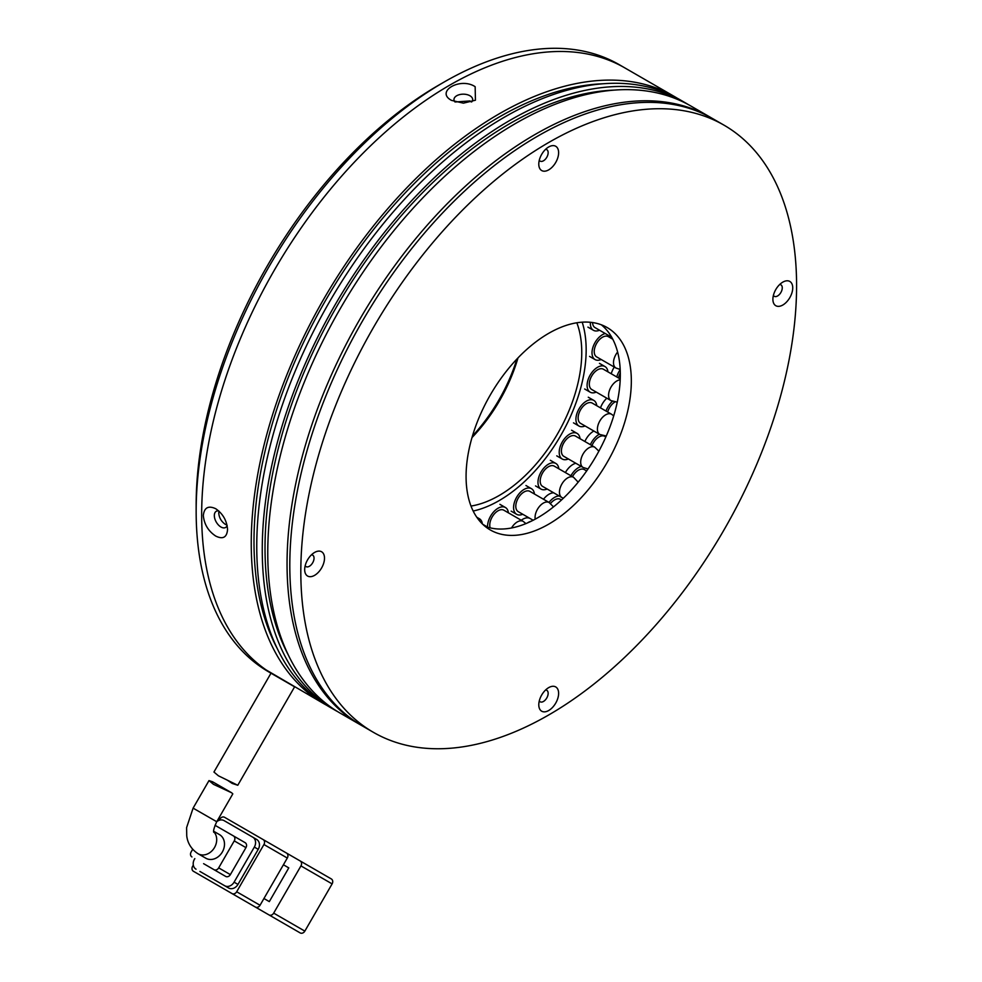 <?xml version="1.0" encoding="UTF-8"?>
<svg xmlns="http://www.w3.org/2000/svg" width="982" height="982" viewBox="0 0 982 982"><rect width="100%" height="100%" fill="white"/><g stroke="black" fill="none" stroke-linecap="round" stroke-linejoin="round"><path stroke-width="1.47" d="M438.524 85.262L444.036 82.083L438.537 85.262A342.767 197.898 120 0 0 438.524 85.262A342.767 197.898 120 0 0 196.155 505.067L196.155 511.426A350.562 202.402 -60 0 1 444.036 82.083L444.036 82.083A350.562 202.402 -60 0 1 619.323 64.714L624.822 67.893A350.562 202.402 120 0 0 354.686 161.821A350.562 202.402 120 0 0 201.666 514.605A350.562 202.402 120 0 0 266.171 669.957L323.851 703.713A350.562 202.402 -60 0 1 251.245 543.23A350.562 202.402 -60 0 1 404.265 190.434A350.562 202.402 -60 0 1 674.401 96.518A350.562 202.402 -60 0 1 677.138 98.151M270.995 673.198L213.941 772.036L218.421 775.805L237.779 785.269L294.612 686.835L268.761 671.909A350.562 202.402 -60 0 1 196.155 511.426M516.888 359.044A120.749 69.71 -60 0 1 472.44 436.033M517.993 357.89A116.858 67.463 -60 0 1 471.986 437.579M281.601 678.979A350.562 202.402 -60 0 1 274.395 675.162M274.138 675.015A350.562 202.402 -60 0 1 220.569 394.064A350.562 202.402 -60 0 1 449.547 85.262A350.562 202.402 -60 0 1 624.822 67.893L674.401 96.518M576.827 322.783A116.858 67.463 -60 0 1 499.126 495.529A116.858 67.463 -60 0 1 471.004 506.061M582.203 322.182A123.081 71.06 -60 0 1 499.126 500.611A123.081 71.06 -60 0 1 473.164 511.033M601.365 324.809A116.858 67.463 -60 0 1 612.449 419.842A116.858 67.463 -60 0 1 537.682 517.784A116.858 67.463 -60 0 1 485.022 526.303M548.705 524.155A116.858 67.463 -60 0 1 490.276 529.936A116.858 67.463 -60 0 1 472.367 436.303A116.858 67.463 -60 0 1 548.705 333.328A116.858 67.463 -60 0 1 607.134 327.534A116.858 67.463 -60 0 1 625.043 421.18A116.858 67.463 -60 0 1 548.705 524.155M548.705 142.5A350.562 202.402 -60 0 1 723.979 125.144A350.562 202.402 -60 0 1 777.719 406.057A350.562 202.402 -60 0 1 548.705 714.97A350.562 202.402 -60 0 1 373.418 732.339A350.562 202.402 -60 0 1 319.69 451.425A350.562 202.402 -60 0 1 548.705 142.5M723.979 125.144L712.969 118.785A350.562 202.402 120 0 0 537.682 136.142A350.562 202.402 120 0 0 308.667 445.067A350.562 202.402 120 0 0 362.407 725.968L373.418 732.339M311.466 554.83A6.616 3.818 -60 0 1 312.669 555.149A6.616 3.818 -60 0 1 313.688 560.452A6.616 3.818 -60 0 1 309.355 566.283A6.616 3.818 -60 0 1 306.04 566.614A6.616 3.818 -60 0 1 305.181 565.73M545.587 149.338A6.616 3.818 -60 0 1 546.778 149.657A6.616 3.818 -60 0 1 547.796 154.96A6.616 3.818 -60 0 1 543.463 160.79A6.616 3.818 -60 0 1 540.161 161.122A6.616 3.818 -60 0 1 539.29 160.238M779.696 284.51A6.616 3.818 -60 0 1 780.899 284.817A6.616 3.818 -60 0 1 781.905 290.12A6.616 3.818 -60 0 1 777.584 295.963A6.616 3.818 -60 0 1 774.27 296.294A6.616 3.818 -60 0 1 773.399 295.41M545.587 690.002A6.616 3.818 -60 0 1 546.778 690.309A6.616 3.818 -60 0 1 547.796 695.624A6.616 3.818 -60 0 1 543.463 701.455A6.616 3.818 -60 0 1 540.161 701.786A6.616 3.818 -60 0 1 539.29 700.903M314.584 575.354A14.018 8.101 -60 0 1 304.678 569.621A14.018 8.101 -60 0 1 314.584 552.449L314.584 552.449A14.018 8.101 -60 0 1 324.502 558.181A14.018 8.101 -60 0 1 314.584 575.354M548.705 169.861A14.018 8.101 -60 0 1 538.787 164.129A14.018 8.101 -60 0 1 548.705 146.956L548.705 146.956A14.018 8.101 -60 0 1 558.623 152.689A14.018 8.101 -60 0 1 548.705 169.861M782.814 305.021A14.018 8.101 -60 0 1 772.895 299.301A14.018 8.101 -60 0 1 782.814 282.129L782.814 282.129A14.018 8.101 -60 0 1 792.732 287.849A14.018 8.101 -60 0 1 782.814 305.021M548.705 710.514A14.018 8.101 -60 0 1 538.787 704.794A14.018 8.101 -60 0 1 548.705 687.621L548.705 687.621A14.018 8.101 -60 0 1 558.623 693.341A14.018 8.101 -60 0 1 548.705 710.514M237.779 785.269L232.194 783.427L227.259 780.101M219.514 834.626L213.695 831.263L219.514 834.626A13.638 11.133 -60 0 1 222.337 851.995A13.638 11.133 -60 0 1 205.876 858.243L198.094 853.739A13.638 11.133 120 0 1 198.082 853.739L205.876 858.243M213.487 784.336L208.994 780.592L212.603 781.795L231.691 792.805L213.487 784.336M300.946 865.903L332.112 883.886L304.837 931.12L273.683 913.125L300.946 865.903A3.891 3.179 -60 0 0 300.136 860.932L286.535 853.076M269.314 901.611L263.937 898.505L269.314 901.611L288.782 867.879L283.417 864.774M261.543 910.609A3.891 3.179 -60 0 0 261.58 910.633L230.414 892.65A3.891 3.179 120 0 1 230.377 892.626L268.982 914.905A3.891 3.179 -60 0 0 273.683 913.125M268.982 914.905L300.136 932.9A3.891 3.179 -60 0 0 304.837 931.12M332.112 883.886A3.891 3.179 -60 0 0 331.302 878.927L300.136 860.932L331.302 878.927M262.366 911.087L269.841 915.408M193.307 865.117L192.607 866.32A3.891 3.179 120 0 0 193.417 871.279L216.789 884.77A3.891 3.179 -60 0 0 216.789 884.77L255.345 907.037A3.891 3.179 -60 0 0 260.046 905.257L236.674 891.766L263.937 844.532L287.309 858.035A3.891 3.179 -60 0 0 286.511 853.063L224.571 817.306A3.891 3.179 120 0 0 219.87 819.098L219.182 820.301M287.309 858.035L260.046 905.257M261.58 910.633L230.414 892.65L261.58 910.633M199.911 871.439A7.795 6.358 -60 0 0 199.935 871.451L228.573 887.986A7.795 6.358 -60 0 0 237.975 884.414L258.229 849.332A7.795 6.358 -60 0 0 256.621 839.414L224.08 820.621A7.795 6.358 120 0 0 216.74 821.725L193.098 808.137L208.994 780.592M199.935 871.451L228.573 887.986M236.674 891.766A3.891 3.179 120 0 1 231.973 893.546L255.345 907.037M263.139 839.573L286.511 853.063L263.139 839.573A3.891 3.179 120 0 1 263.937 844.532M252.73 837.155L256.621 839.414L252.73 837.155A7.795 6.358 120 0 1 254.338 847.085L258.229 849.332M237.975 884.414L234.084 882.167L254.338 847.085M234.084 882.167A7.795 6.358 120 0 1 224.682 885.739M196.032 869.193A7.795 6.358 120 0 1 194.424 859.275L194.817 858.599M203.605 863.669A3.891 3.179 -60 0 0 203.63 863.681L225.664 876.41A3.891 3.179 -60 0 0 230.365 874.618L245.942 847.638A3.891 3.179 -60 0 0 245.132 842.666L215.009 825.285M203.63 863.681L213.978 869.659A3.891 3.179 120 0 0 218.679 867.879L234.256 840.887L245.942 847.638M192.681 849.307L191.134 851.971A3.891 3.179 120 0 0 191.944 856.942M233.446 835.928L245.132 842.666L233.446 835.928A3.891 3.179 120 0 1 234.256 840.887M213.794 832.331C213.082 831.238 214.051 827.716 216.715 821.762L232.808 793.886L231.691 792.805M511.524 527.985A11.686 6.751 -60 0 1 520.718 520.804A11.686 6.751 -60 0 1 523.148 521.344L503.864 510.21A11.686 6.751 120 0 0 501.446 509.67A11.686 6.751 120 0 0 492.498 516.434A11.686 6.751 120 0 0 490.178 527.874M487.575 527.064A14.804 8.543 -60 0 1 502.354 506.835A14.804 8.543 -60 0 1 505.423 507.51A14.804 8.543 -60 0 1 508.406 512.837M535.227 519.171A11.686 6.751 -60 0 1 535.19 515.673A11.686 6.751 -60 0 1 544.777 502.416A11.686 6.751 -60 0 1 549.171 502.526L529.899 491.393A11.686 6.751 120 0 0 525.493 491.282A11.686 6.751 120 0 0 516.728 501.336A11.686 6.751 120 0 0 518.214 511.634L533.152 520.264M522.755 514.249A14.804 8.543 -60 0 1 522.228 514.458A14.804 8.543 -60 0 1 516.655 514.322A14.804 8.543 -60 0 1 514.764 501.286A14.804 8.543 -60 0 1 525.873 488.557A14.804 8.543 -60 0 1 531.458 488.692A14.804 8.543 -60 0 1 534.441 494.007M554.29 466.155A11.686 6.751 120 0 0 547.821 467.125A11.686 6.751 120 0 0 540.701 477.436A11.686 6.751 120 0 0 542.604 486.397L561.888 497.53A11.686 6.751 -60 0 1 559.482 492.89A11.686 6.751 -60 0 1 567.093 478.259A11.686 6.751 -60 0 1 573.562 477.289L554.29 466.155M547.146 489.011A14.804 8.543 -60 0 1 541.045 489.097A14.804 8.543 -60 0 1 538.627 477.743A14.804 8.543 -60 0 1 547.649 464.682A14.804 8.543 -60 0 1 555.849 463.455A14.804 8.543 -60 0 1 558.832 468.782M575.513 436.094A11.686 6.751 120 0 0 567.007 438.708A11.686 6.751 120 0 0 563.828 456.335L583.112 467.469A11.686 6.751 -60 0 1 581.123 464.928A11.686 6.751 -60 0 1 586.291 449.842A11.686 6.751 -60 0 1 594.797 447.227L575.513 436.094M568.369 458.95A14.804 8.543 -60 0 1 562.269 459.036A14.804 8.543 -60 0 1 566.307 436.72A14.804 8.543 -60 0 1 577.072 433.393A14.804 8.543 -60 0 1 580.055 438.721M592.232 403.099A11.686 6.751 120 0 0 581.872 407.837A11.686 6.751 120 0 0 580.546 423.34L599.83 434.474A11.686 6.751 -60 0 1 598.762 433.565A11.686 6.751 -60 0 1 601.156 418.97A11.686 6.751 -60 0 1 611.516 414.232L592.232 403.099M585.088 425.955A14.804 8.543 -60 0 1 578.987 426.041A14.804 8.543 -60 0 1 580.669 406.401A14.804 8.543 -60 0 1 593.791 400.398A14.804 8.543 -60 0 1 596.774 405.726M620.231 378.954L603.402 369.232A11.686 6.751 120 0 0 591.471 376.437A11.686 6.751 120 0 0 591.716 389.473L611 400.607A11.686 6.751 -60 0 1 610.743 387.571A11.686 6.751 -60 0 1 620.194 379.838M596.258 392.1A14.804 8.543 -60 0 1 590.157 392.174A14.804 8.543 -60 0 1 589.838 375.664A14.804 8.543 -60 0 1 604.961 366.544A14.804 8.543 -60 0 1 607.944 371.859M612.78 339.207L608.324 336.642A11.686 6.751 120 0 0 595.19 346.486A11.686 6.751 120 0 0 596.639 356.883L615.923 368.017A11.686 6.751 -60 0 1 614.462 357.62A11.686 6.751 -60 0 1 617.617 352.035M601.18 359.498A14.804 8.543 -60 0 1 595.08 359.584A14.804 8.543 -60 0 1 593.238 346.413A14.804 8.543 -60 0 1 605.231 333.512M592.576 322.562A11.686 6.751 120 0 0 594.994 327.595L611.712 337.256M599.536 330.222A14.804 8.543 -60 0 1 593.435 330.296A14.804 8.543 -60 0 1 590.415 322.292M477.387 518.091A14.804 8.543 -60 0 1 478.553 518.361A14.804 8.543 -60 0 1 479.4 518.742A14.804 8.543 -60 0 1 482.358 523.922M529.998 518.435A14.804 8.543 120 0 0 525.014 518.238A14.804 8.543 120 0 0 521.246 520.251M527.371 523.001A14.804 8.543 -60 0 1 530.513 521.417A14.804 8.543 -60 0 1 531.25 521.221M561.495 499.998L560.391 499.359A11.686 6.751 120 0 0 554.609 499.912A11.686 6.751 120 0 0 550.546 503.447M553.688 492.792A14.804 8.543 120 0 0 549.122 494.167A14.804 8.543 120 0 0 543.5 499.249M549.012 502.428A14.804 8.543 -60 0 1 554.634 497.358A14.804 8.543 -60 0 1 559.188 495.971M586.671 470.943L584.327 469.592A11.686 6.751 120 0 0 576.827 471.311A11.686 6.751 120 0 0 572.469 476.651M575.82 463.258A14.804 8.543 120 0 0 570.873 465.898A14.804 8.543 120 0 0 565.399 472.563M570.91 475.754A14.804 8.543 -60 0 1 576.385 469.077A14.804 8.543 -60 0 1 581.332 466.438M605.857 436.941L604.863 436.376A11.686 6.751 120 0 0 595.718 439.654A11.686 6.751 120 0 0 591.974 445.595M593.877 431.024A14.804 8.543 120 0 0 589.335 434.658A14.804 8.543 120 0 0 584.867 441.495M590.378 444.674A14.804 8.543 -60 0 1 594.846 437.837A14.804 8.543 -60 0 1 599.388 434.216M614.867 402.006A11.686 6.751 120 0 0 610.46 406.315A11.686 6.751 120 0 0 607.649 411.998M606.839 398.201A14.804 8.543 120 0 0 603.672 401.798A14.804 8.543 120 0 0 600.493 407.861M606.004 411.041A14.804 8.543 -60 0 1 609.184 404.977A14.804 8.543 -60 0 1 612.424 401.307M614.29 367.072A14.804 8.543 120 0 0 613.284 368.778A14.804 8.543 120 0 0 611.234 373.761M616.745 376.941A14.804 8.543 -60 0 1 618.783 371.957A14.804 8.543 -60 0 1 620.194 369.662M620.305 372.951A11.686 6.751 120 0 0 618.5 377.947M326.625 705.26A350.562 202.402 -60 0 1 323.851 703.713M227.554 529.556C226.879 537.424 222.926 539.584 215.721 536.062C208.331 531.164 204.195 524.339 203.323 515.562C204.195 507.584 208.319 505.313 215.721 508.725C222.926 513.733 226.867 520.669 227.554 529.556M451.487 100.373C435.026 91.535 460.423 76.842 475.153 86.698L475.435 100.213L463.418 103.159L451.487 100.373M471.826 101.809A9.354 5.401 0 0 0 472.673 99.575A9.354 5.401 0 0 0 469.936 95.757A9.354 5.401 0 0 0 459.748 94.579A9.354 5.401 0 0 0 453.966 99.575A9.354 5.401 0 0 0 454.862 101.87M218.716 510.91A9.354 5.401 -120 0 0 216.273 511.278A9.354 5.401 -120 0 0 214.837 518.778A9.354 5.401 -120 0 0 220.95 527.015A9.354 5.401 -120 0 0 225.615 527.469A9.354 5.401 -120 0 0 227.137 525.628M471.323 101.968L469.936 100.95L455.206 101.981M603.279 83.752A346.671 200.144 120 0 0 253.994 541.634A346.671 200.144 120 0 0 277.231 648.501M218.974 511.143L218.74 513.021C219.158 517.858 221.392 521.651 225.443 524.413L227.014 525.112M685.424 102.877L679.912 99.698A350.562 202.402 120 0 0 409.776 193.614A350.562 202.402 120 0 0 256.756 546.409A350.562 202.402 120 0 0 329.351 706.893L334.862 710.072A350.562 202.402 -60 0 1 262.255 549.589A350.562 202.402 -60 0 1 415.276 196.805A350.562 202.402 -60 0 1 685.424 102.877A350.562 202.402 -60 0 1 688.149 104.509M337.636 711.619A350.562 202.402 -60 0 1 334.862 710.072M614.302 90.111A346.671 200.144 120 0 0 265.017 548.005A346.671 200.144 120 0 0 288.242 654.859M711.582 118A350.562 202.402 120 0 0 710.207 117.189A350.562 202.402 120 0 0 534.932 134.559A350.562 202.402 120 0 0 287.051 563.901A350.562 202.402 120 0 0 359.658 724.385A350.562 202.402 120 0 0 361.032 725.17M710.207 117.189L690.935 106.056A350.562 202.402 120 0 0 420.787 199.984A350.562 202.402 120 0 0 267.767 552.768A350.562 202.402 120 0 0 340.373 713.251L359.658 724.385M213.708 831.68A13.638 11.133 120 0 1 213.708 848.792A13.638 11.133 120 0 1 198.094 853.739M230.365 874.618L218.679 867.879M611.27 400.754A11.686 6.751 -60 0 1 611 400.607L617.248 402.166M198.082 853.739C188.618 847.54 187.108 839.107 186.74 835.817L186.605 827.63L193.098 808.137M499.912 504.331L505.423 507.51M525.947 523.602L523.148 521.344M525.947 485.513L531.458 488.692M553.504 506.896L549.171 502.526M511.143 511.143L516.655 514.322M550.337 460.276L555.849 463.455M561.888 497.53L563.361 498.242M578.177 482.174L573.562 477.289M535.534 485.918L541.045 489.097M571.561 430.214L577.072 433.393M583.112 467.469L588.009 468.991M598.873 451.168L594.797 447.227M556.757 455.857L562.269 459.036M588.279 397.219L593.791 400.398M599.83 434.474L606.262 436.02M613.713 415.865L611.516 414.232M573.488 422.849L578.987 426.041M599.45 363.352L604.961 366.544M584.658 388.995L590.157 392.174M615.923 368.017L620.182 369.465M589.568 356.405L595.08 359.584M587.923 327.116L593.435 330.296M482.714 524.265L487.956 527.285M476.786 517.232L479.4 518.742"/></g></svg>
